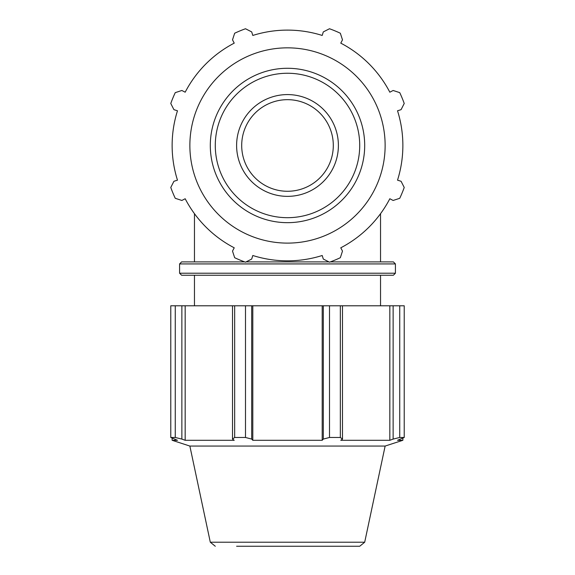 <?xml version="1.0" encoding="UTF-8"?>
<svg xmlns="http://www.w3.org/2000/svg" width="575" height="575" viewBox="0 0 575 575"><rect width="100%" height="100%" fill="white"/><g stroke="black" fill="none" stroke-linecap="round" stroke-linejoin="round"><path stroke-width="0.86" d="M330.122 162.243A45.806 45.806 0 0 1 244.878 162.243A45.806 45.806 0 0 1 287.5 99.669A45.806 45.806 0 0 1 330.122 162.243M181.614 275.245L393.386 275.245L395.42 273.211L179.58 273.211L181.614 275.245M179.58 273.211L179.58 263.925L395.42 263.925L393.386 261.891L330.345 261.891L380.535 261.891L380.535 213.692A115.367 115.367 0 0 0 389.828 198.742L390.935 199.317M328.9 261.891L246.1 261.891L328.9 261.891M244.655 261.891L181.614 261.891L244.655 261.891M233.658 42.04L234.226 43.139A115.367 115.367 0 0 0 185.172 92.201L184.065 91.626M176.288 110.407L177.474 110.781A115.367 115.367 0 0 0 177.474 180.162L176.288 180.536M184.065 199.317L185.172 198.742A115.367 115.367 0 0 0 194.465 213.692L194.465 261.891M398.712 180.536L397.526 180.162A115.367 115.367 0 0 0 397.526 110.781L398.712 110.407M390.935 91.626L389.828 92.201A115.367 115.367 0 0 0 340.774 43.139L341.342 42.04M322.568 34.263L322.194 35.449A115.367 115.367 0 0 0 252.806 35.449L252.432 34.263M236.605 546.25L359.72 546.25L364.694 542.218L210.306 542.218L215.28 546.25M364.694 542.218L385.135 446.056L189.865 446.056L172.133 440.292L177.474 440.292L170.775 437.474L170.775 305.785L175.26 305.785L175.26 437.474L181.865 439.084L181.865 305.785L175.26 305.785M175.26 437.474L170.775 437.474M181.865 305.785L232.508 305.785L232.508 439.084L234.665 437.474L234.665 305.785L232.508 305.785M245.496 305.785L245.496 437.474L251.692 439.084L251.692 305.785L234.665 305.785M251.692 305.785L323.308 305.785L323.308 439.084L329.504 437.474L329.504 305.785L323.308 305.785M340.335 305.785L340.335 437.474L342.492 439.084L342.492 305.785L329.504 305.785M342.492 305.785L393.135 305.785L393.135 439.084L399.74 437.474L399.74 305.785L393.135 305.785M404.225 305.785L404.225 437.474L404.225 305.785L399.74 305.785M245.496 437.474L234.665 437.474M340.335 437.474L329.504 437.474M402.867 438.179L402.867 440.292L397.526 440.292L404.225 437.474L399.74 437.474M232.508 439.084L234.226 440.292L185.172 440.292L181.865 439.084M185.172 305.785L185.172 440.292M322.194 305.785L322.194 440.292L252.806 440.292L251.692 439.084M323.308 439.084L322.194 440.292M252.806 305.785L252.806 440.292M389.828 305.785L389.828 440.292L340.774 440.292L342.492 439.084M393.135 439.084L389.828 440.292M397.526 110.781L401.077 109.66L404.225 103.471A124.049 124.049 0 0 0 399.74 92.64L393.135 90.483L389.828 92.201A115.367 115.367 0 0 0 340.774 43.139L342.492 39.84L340.335 33.235A124.049 124.049 0 0 0 329.504 28.75L323.308 31.898L322.194 35.449M252.806 35.449L251.692 31.898L245.496 28.75A124.049 124.049 0 0 0 234.665 33.235L232.508 39.84L234.226 43.139A115.367 115.367 0 0 0 185.172 92.201L181.865 90.483L175.26 92.64A124.049 124.049 0 0 0 170.775 103.471L173.923 109.66L177.474 110.781M177.474 180.162L173.923 181.283L170.775 187.479A124.049 124.049 0 0 0 175.26 198.303L181.865 200.459L185.172 198.742A115.367 115.367 0 0 0 234.226 247.803L232.508 251.103L234.665 257.708A124.049 124.049 0 0 0 245.496 262.193L251.692 259.052L252.806 255.501A115.367 115.367 0 0 0 322.194 255.501L323.308 259.052L329.504 262.193A124.049 124.049 0 0 0 340.335 257.708L342.492 251.103L340.774 247.803A115.367 115.367 0 0 0 389.828 198.742L393.135 200.459L399.74 198.303A124.049 124.049 0 0 0 404.225 187.479L401.077 181.283L397.526 180.162M287.5 243.11A97.635 97.635 0 0 0 372.054 96.657A97.635 97.635 0 0 0 202.946 96.657A97.635 97.635 0 0 0 287.5 243.11M287.5 196.362A50.895 50.895 0 0 1 243.426 120.024A50.895 50.895 0 0 1 331.574 120.024A50.895 50.895 0 0 1 287.5 196.362A50.895 50.895 0 0 0 338.395 145.475A50.895 50.895 0 0 0 287.5 94.58A50.895 50.895 0 0 0 236.605 145.475A50.895 50.895 0 0 0 287.5 196.362M287.5 222.669A77.194 77.194 0 0 0 354.351 106.878A77.194 77.194 0 0 0 220.649 106.878A77.194 77.194 0 0 0 287.5 222.669M287.5 217.688A72.22 72.22 0 0 1 224.954 109.365A72.22 72.22 0 0 1 350.046 109.365A72.22 72.22 0 0 1 287.5 217.688M395.42 263.925L395.42 273.211M179.58 263.925L181.614 261.891M210.306 542.218L189.865 446.056M385.135 446.056L402.867 440.292M172.133 438.179L172.133 440.292M194.465 275.245L194.465 305.785M380.535 275.245L380.535 305.785"/></g></svg>
